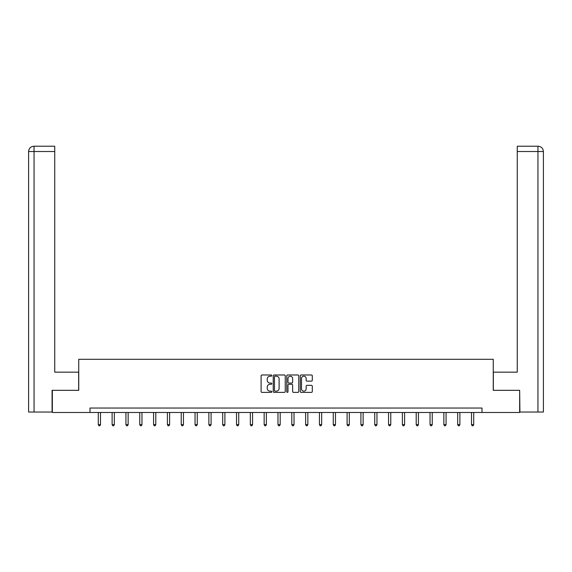 <?xml version="1.0" encoding="UTF-8"?>
<svg xmlns="http://www.w3.org/2000/svg" width="572" height="572" viewBox="0 0 572 572"><rect width="100%" height="100%" fill="white"/><g stroke="black" fill="none" stroke-linecap="round" stroke-linejoin="round"><path stroke-width="0.86" d="M271.822 375.589A0.608 0.608 0 0 0 271.214 374.982L261.976 374.982A0.872 0.872 0 0 0 261.104 375.854L261.104 391.505A0.872 0.872 0 0 0 261.976 392.378L271.214 392.378A0.608 0.608 0 0 0 271.822 391.77A0.608 0.608 0 0 0 271.214 391.162L270.02 391.162A2.781 2.781 0 0 1 267.238 388.374L267.238 387.072A2.781 2.781 0 0 1 270.02 384.291L271.214 384.291A0.608 0.608 0 0 0 271.822 383.676A0.608 0.608 0 0 0 271.214 383.068L270.02 383.068A2.781 2.781 0 0 1 267.238 380.287L267.238 378.986A2.781 2.781 0 0 1 270.02 376.197L271.214 376.197A0.608 0.608 0 0 0 271.822 375.589M311.418 381.116A0.872 0.872 0 0 0 312.291 380.244L312.291 375.854A0.872 0.872 0 0 0 311.418 374.982L301.158 374.982A0.872 0.872 0 0 0 300.286 375.854L300.286 391.505A0.872 0.872 0 0 0 301.158 392.378L311.418 392.378A0.872 0.872 0 0 0 312.291 391.505L312.291 386.2A0.872 0.872 0 0 0 311.418 385.335L307.028 385.335A0.872 0.872 0 0 0 306.156 386.2L306.156 388.831A2.324 2.324 0 0 1 303.832 391.162A2.324 2.324 0 0 1 301.501 388.831L301.501 378.528A2.324 2.324 0 0 1 303.832 376.197A2.324 2.324 0 0 1 306.156 378.528L306.156 380.244A0.872 0.872 0 0 0 307.028 381.116L311.418 381.116M54.74 146.218L33.92 146.218L54.74 146.218L54.74 151.53L34.048 151.53L34.048 412.033L52.081 412.033L52.081 390.326L78.75 390.326L78.75 359.309L493.25 359.309L493.25 390.326L519.655 390.326L519.655 412.476L481.996 412.476L481.996 408.043L90.004 408.043L90.004 412.476L481.996 412.476M52.345 390.326L52.345 412.476L90.004 412.476M285.242 375.854A0.872 0.872 0 0 0 284.37 374.982L274.11 374.982A0.872 0.872 0 0 0 273.237 375.854L273.237 391.505A0.872 0.872 0 0 0 274.11 392.378L284.37 392.378A0.872 0.872 0 0 0 285.242 391.505L285.242 375.854M287.63 374.982L297.89 374.982A0.872 0.872 0 0 1 298.763 375.854L298.763 391.505A0.872 0.872 0 0 1 297.89 392.378L293.5 392.378A0.872 0.872 0 0 1 292.635 391.505L292.635 385.156A0.872 0.872 0 0 0 291.763 384.291L288.846 384.291A0.872 0.872 0 0 0 287.981 385.156L287.981 391.77A0.608 0.608 0 0 1 287.373 392.378A0.608 0.608 0 0 1 286.758 391.77L286.758 375.854A0.872 0.872 0 0 1 287.63 374.982M275.06 376.197A0.608 0.608 0 0 0 274.453 376.805L274.453 390.547A0.608 0.608 0 0 0 275.06 391.162L276.326 391.162A2.781 2.781 0 0 0 279.107 388.374L279.107 378.986A2.781 2.781 0 0 0 276.326 376.197L275.06 376.197M292.635 378.571A2.324 2.324 0 0 0 290.304 376.24A2.324 2.324 0 0 0 287.981 378.571L287.981 382.203A0.872 0.872 0 0 0 288.846 383.068L291.763 383.068A0.872 0.872 0 0 0 292.635 382.203L292.635 378.571M98.291 412.476L98.291 424.631L100.5 424.631L100.5 412.476M100.5 424.631L99.843 425.782L98.956 425.782L98.291 424.631M78.664 390.326L78.664 372.157L54.74 372.157L54.74 151.53M34.048 412.033L28.6 412.033L28.6 151.53C28.922 148.305 30.688 146.532 33.912 146.218L33.92 146.218C30.681 146.532 28.915 148.305 28.6 151.53L28.6 358.873M34.048 146.218L35.242 146.218L34.048 146.218L34.048 151.53L28.6 151.53M493.336 390.326L493.336 372.157L517.26 372.157L517.26 146.218L538.08 146.218L517.26 146.218M543.4 358.873L543.4 151.53L543.4 412.033L519.919 412.033L519.655 390.326M537.952 146.218L536.758 146.218L537.952 146.218L537.952 151.53L517.26 151.53M537.952 412.033L537.952 151.53L543.4 151.53C543.078 148.305 541.312 146.532 538.088 146.218M112.112 412.476L112.112 424.631L114.329 424.631L114.329 412.476M114.329 424.631L113.664 425.782L112.777 425.782L112.112 424.631M125.933 412.476L125.933 424.631L128.149 424.631L128.149 412.476M128.149 424.631L127.484 425.782L126.598 425.782L125.933 424.631M139.754 412.476L139.754 424.631L141.97 424.631L141.97 412.476M141.97 424.631L141.305 425.782L140.419 425.782L139.754 424.631M153.582 412.476L153.582 424.631L155.791 424.631L155.791 412.476M155.791 424.631L155.126 425.782L154.24 425.782L153.582 424.631M167.403 412.476L167.403 424.631L169.619 424.631L169.619 412.476M169.619 424.631L168.954 425.782L168.068 425.782L167.403 424.631M181.224 412.476L181.224 424.631L183.44 424.631L183.44 412.476M183.44 424.631L182.775 425.782L181.889 425.782L181.224 424.631M195.045 412.476L195.045 424.631L197.261 424.631L197.261 412.476M197.261 424.631L196.596 425.782L195.71 425.782L195.045 424.631M208.866 412.476L208.866 424.631L211.082 424.631L211.082 412.476M211.082 424.631L210.417 425.782L209.531 425.782L208.866 424.631M222.694 412.476L222.694 424.631L224.903 424.631L224.903 412.476M224.903 424.631L224.238 425.782L223.359 425.782L222.694 424.631M236.515 412.476L236.515 424.631L238.731 424.631L238.731 412.476M238.731 424.631L238.066 425.782L237.18 425.782L236.515 424.631M250.336 412.476L250.336 424.631L252.552 424.631L252.552 412.476M252.552 424.631L251.887 425.782L251.001 425.782L250.336 424.631M264.157 412.476L264.157 424.631L266.373 424.631L266.373 412.476M266.373 424.631L265.708 425.782L264.822 425.782L264.157 424.631M277.978 412.476L277.978 424.631L280.194 424.631L280.194 412.476M280.194 424.631L279.529 425.782L278.643 425.782L277.978 424.631M291.806 412.476L291.806 424.631L294.022 424.631L294.022 412.476M294.022 424.631L293.357 425.782L292.471 425.782L291.806 424.631M305.627 412.476L305.627 424.631L307.843 424.631L307.843 412.476M307.843 424.631L307.178 425.782L306.292 425.782L305.627 424.631M319.448 412.476L319.448 424.631L321.664 424.631L321.664 412.476M321.664 424.631L320.999 425.782L320.113 425.782L319.448 424.631M333.269 412.476L333.269 424.631L335.485 424.631L335.485 412.476M335.485 424.631L334.82 425.782L333.934 425.782L333.269 424.631M347.097 412.476L347.097 424.631L349.306 424.631L349.306 412.476M349.306 424.631L348.641 425.782L347.762 425.782L347.097 424.631M360.918 412.476L360.918 424.631L363.134 424.631L363.134 412.476M363.134 424.631L362.469 425.782L361.583 425.782L360.918 424.631M374.739 412.476L374.739 424.631L376.955 424.631L376.955 412.476M376.955 424.631L376.29 425.782L375.404 425.782L374.739 424.631M388.56 412.476L388.56 424.631L390.776 424.631L390.776 412.476M390.776 424.631L390.111 425.782L389.225 425.782L388.56 424.631M402.381 412.476L402.381 424.631L404.597 424.631L404.597 412.476M404.597 424.631L403.932 425.782L403.046 425.782L402.381 424.631M416.209 412.476L416.209 424.631L418.418 424.631L418.418 412.476M418.418 424.631L417.76 425.782L416.874 425.782L416.209 424.631M430.03 412.476L430.03 424.631L432.246 424.631L432.246 412.476M432.246 424.631L431.581 425.782L430.695 425.782L430.03 424.631M443.851 412.476L443.851 424.631L446.067 424.631L446.067 412.476M446.067 424.631L445.402 425.782L444.516 425.782L443.851 424.631M457.671 412.476L457.671 424.631L459.888 424.631L459.888 412.476M459.888 424.631L459.223 425.782L458.336 425.782L457.671 424.631M471.5 412.476L471.5 424.631L473.709 424.631L473.709 412.476M473.709 424.631L473.044 425.782L472.157 425.782L471.5 424.631"/></g></svg>
